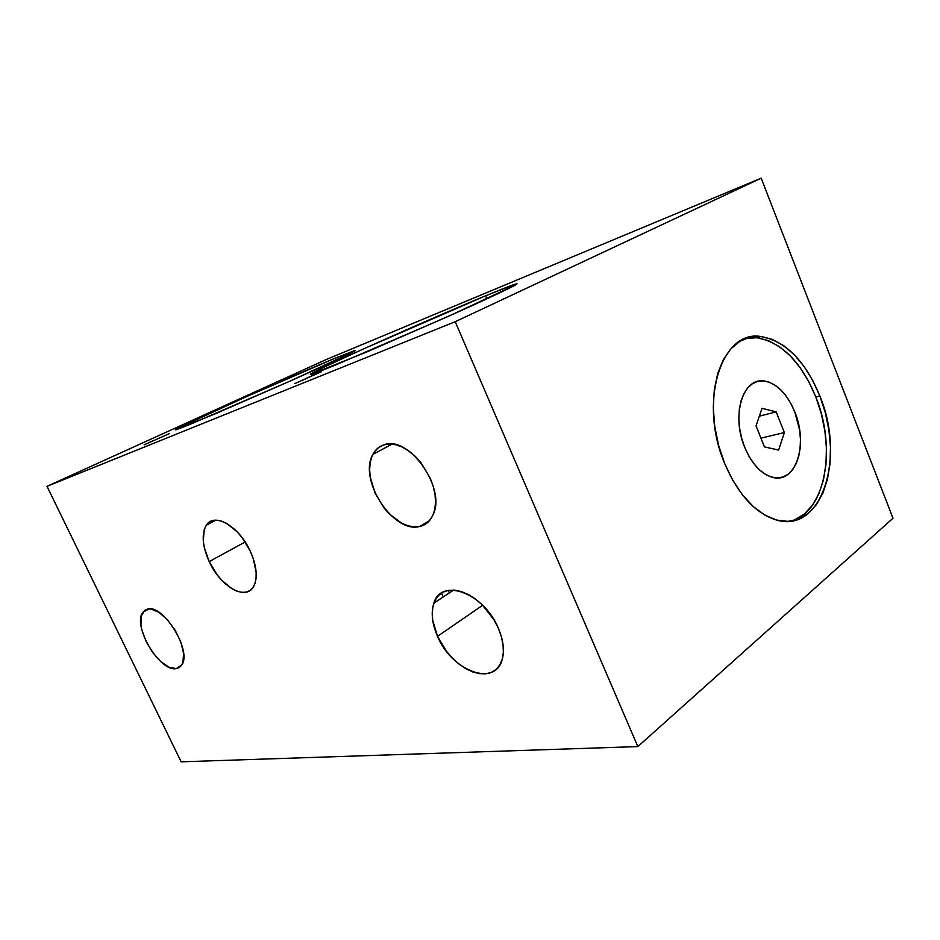 <?xml version="1.0" encoding="UTF-8"?>
<svg xmlns="http://www.w3.org/2000/svg" width="940" height="940" viewBox="0 0 940 940"><rect width="100%" height="100%" fill="white"/><g stroke="black" fill="none" stroke-linecap="round" stroke-linejoin="round"><path stroke-width="1.41" d="M794.793 411.92C808.365 443.974 796.098 483.524 773.08 477.485C761.482 474.395 752.024 464.36 744.727 447.393L748.839 456.018L753.786 463.573L759.344 469.741L765.301 474.289L771.399 477.05L777.404 477.943L783.091 476.956L788.225 474.16L792.643 469.671L796.168 463.702L798.695 456.464L800.14 448.251L800.457 439.356L799.646 430.12L794.793 411.92L790.928 403.601L786.263 396.222L780.987 390.053L775.265 385.329L769.308 382.239L763.339 380.923L757.593 381.452L752.27 383.826L747.606 387.997L743.798 393.801L740.99 401.039L739.31 409.429L738.852 418.653L739.627 428.311L741.613 438.028L744.727 447.393C730.944 415.128 743.199 376.658 764.608 381.053C777.145 383.614 787.215 393.907 794.793 411.92C808.365 443.974 796.098 483.524 773.08 477.485C761.482 474.395 752.024 464.36 744.727 447.393C730.944 415.128 743.199 376.658 764.608 381.053C777.145 383.614 787.215 393.907 794.793 411.92L799.646 430.12L800.457 439.356L800.14 448.251L798.695 456.464L796.168 463.702L792.643 469.671L788.225 474.16L783.091 476.956L777.404 477.943L771.399 477.05L765.301 474.289L759.344 469.741L753.786 463.573L748.839 456.018L744.727 447.393L741.613 438.028L739.627 428.311L738.852 418.653L739.31 409.429L740.99 401.039L743.798 393.801L747.606 387.997L752.27 383.826L757.593 381.452L763.339 380.923L769.308 382.239L775.265 385.329L780.987 390.053L786.263 396.222L790.928 403.601L794.793 411.92M756.03 425.867L762.023 408.324L776.158 411.861L759.356 416.15L776.158 411.861L784.36 432.541L760.954 438.169L784.36 432.541L778.625 450.048L764.443 446.899L756.03 425.867L762.023 408.324L776.158 411.861L784.36 432.541L778.625 450.048L764.443 446.899L756.03 425.867M335.474 358.07L336.356 360.032L335.474 358.07L354.85 350.514L351.642 352.664L288.028 381.993L215.495 413.718L175.287 429.862C174.3 428.499 288.463 377.457 335.474 358.07L355.214 350.667C353.428 352.206 327.073 364.555 289.602 381.299L189.504 424.622L176.497 429.639L175.345 429.768L177.695 428.37L246.515 396.621L335.474 358.07M455.782 312.997L372.98 349.281L455.782 312.997M485.557 295.83L486.838 298.861L485.557 295.83C509.104 286.077 519.338 282.305 516.26 284.503C511.572 287.499 482.714 301.012 442.998 318.707L333.183 366.001C316.804 372.651 309.225 375.401 310.435 374.249C313.925 370.548 427.677 319.741 485.557 295.83L514.274 284.479L517.012 283.762L515.766 284.808L451.658 314.841L366.459 352.077L310.564 374.508L323.36 367.493L363.522 348.916L485.557 295.83M794.535 519.855L804.158 514.18L812.336 505.403L818.811 493.911L823.393 480.187L825.955 464.724L826.448 448.098L824.874 430.884L821.302 413.659L815.85 396.997L819.845 395.963C845.507 456.805 822.324 533.286 777.028 520.184C755.76 513.851 738.3 494.969 724.681 463.549C698.267 401.979 721.427 329.435 760.883 336.52C785.546 340.962 805.204 360.772 819.845 395.963L815.85 396.997C801.232 361.9 781.587 342.16 756.911 337.754L746.09 338.388M209.197 561.603C202.3 546.046 201.36 533.897 206.389 525.154C214.261 511.983 239.23 526.33 250.346 551.31C256.855 566.209 257.948 577.947 253.612 586.525C245.834 601.306 220.312 586.431 209.197 561.603L245.175 541.981L209.197 561.603L204.368 547.809L203.322 541.229L204.168 529.937L206.06 525.648L208.868 522.511L212.475 520.666L216.776 520.196L221.605 521.136L226.763 523.462L237.268 531.923L242.191 537.727L250.346 551.31L253.26 558.536L256.162 572.401L256.056 578.488L254.916 583.67L252.79 587.77L249.782 590.626L246.022 592.165L241.662 592.329L236.857 591.143L231.804 588.652L221.699 580.227L217.011 574.61L209.197 561.603M437.523 636.321C432.036 623.702 430.826 612.645 433.88 603.151C440.978 577.407 483.748 592.705 498.282 628.096C503.159 639.517 504.545 649.658 502.442 658.541C496.12 687.857 451.788 671.266 437.523 636.321L482.655 605.266L437.523 636.321L432.717 620.4L432.212 612.904L433.035 606.089L435.149 600.214L438.51 595.514L442.998 592.188L448.474 590.367L454.725 590.155L461.517 591.589L468.59 594.632L475.652 599.18L482.431 605.055L493.982 619.812L498.282 628.096L501.349 636.533L503.065 644.769L503.346 652.466L502.23 659.316L499.751 665.062L496.038 669.491L491.244 672.452L485.581 673.839L479.271 673.639L472.562 671.877L465.711 668.622L458.955 664.039L452.539 658.294L446.7 651.584L437.523 636.321M176.262 668.599C159.73 672.311 132.011 625.452 142.915 612.222L147.568 609.085C163.266 603.868 192.265 651.103 181.808 664.897L176.262 668.599L181.385 665.52L176.262 668.599L169 667.224L160.775 661.619L152.797 652.677L146.205 641.703L141.964 630.293L140.929 624.936L141.27 615.935L144.772 610.307L147.568 609.085L150.952 609.002L158.919 612.293L167.438 619.754L175.157 630.223L180.833 642.055L183.57 653.335L182.959 662.3L181.432 665.461L179.164 667.588L176.262 668.599M420.027 526.388C393.613 534.331 357.893 479.588 372.898 454.373C375.401 449.614 379.043 446.453 383.79 444.89C408.207 434.632 446.147 487.402 433.34 514.215C430.602 520.819 426.161 524.873 420.027 526.388L429.427 520.725L420.027 526.388L414.281 526.882L408.125 525.824L401.779 523.251L389.477 514.11L383.955 507.87L375.142 493.218L370.313 477.414L369.632 469.777L370.172 462.703L371.935 456.44L374.86 451.259L378.855 447.346L383.79 444.89L389.477 443.997L395.705 444.726L402.226 447.064L408.782 450.941L415.116 456.217L420.956 462.68L430.203 478.084L433.246 486.38L435.044 494.628L435.537 502.477L434.727 509.633L432.647 515.802L429.404 520.76L425.139 524.332L420.027 526.388M443.245 596.947L441.518 593.046L443.245 596.947M153.479 440.484L148.003 443.116L153.479 440.484M315.84 374.096L305.712 378.573L315.84 374.096M307.956 377.833L297.369 382.451L307.956 377.833M790.364 521.183L790.364 521.183C825.179 513.687 837 448.356 815.85 396.997L808.706 381.452L800.081 367.587L790.27 355.861L779.577 346.754L768.391 340.621L757.088 337.777M637.849 746.583L181.15 761.823L47 486.332L326.168 359.573L47 486.332L181.15 761.823L637.849 746.583L455.207 321.703L47 486.332L455.207 321.703L637.849 746.583L893 518.245L637.849 746.583M893 518.245L761.189 178.177L326.168 359.573L761.189 178.177L455.207 321.703L761.189 178.177L893 518.245M724.681 463.549L718.583 445.325L714.729 426.396L713.284 407.596L714.294 389.748L717.678 373.615L723.26 359.832L730.756 348.94L739.827 341.302L750.073 337.154L761.059 336.544L772.363 339.411L783.561 345.568L794.241 354.709L804.064 366.471L812.689 380.383L819.845 395.963L825.308 412.672L828.892 429.944L830.478 447.205L829.997 463.866L827.447 479.353L822.876 493.124L816.414 504.639L808.247 513.428L798.648 519.115L787.92 521.371L776.487 520.043L764.761 515.061L753.245 506.566L742.412 494.828L732.754 480.293L724.681 463.549M144.161 444.82L169.553 433.54L144.161 444.82M321.551 371.653L294.737 383.637L321.551 371.653M756.911 337.754L760.883 336.52M206.389 525.154L215.918 520.173M433.88 603.151L453.609 590.073M142.915 612.222L148.884 608.909M372.898 454.373L392.145 444.115M448.251 590.402L449.355 592.893"/></g></svg>
